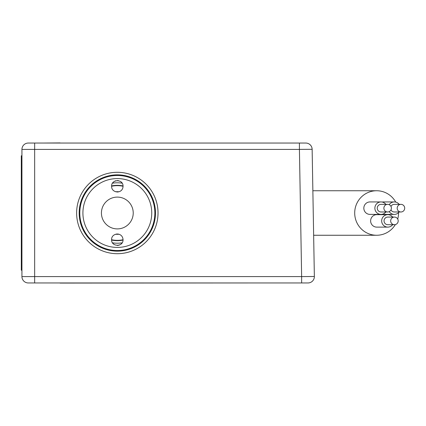 <?xml version="1.0" encoding="UTF-8"?>
<svg xmlns="http://www.w3.org/2000/svg" width="426" height="426" viewBox="0 0 426 426"><rect width="100%" height="100%" fill="white"/><g stroke="black" fill="none" stroke-linecap="round" stroke-linejoin="round"><path stroke-width="0.64" d="M308.003 282.955A6.358 6.358 -90 0 0 314.361 276.485A6.358 6.358 -90 0 1 308.003 282.955L301.64 282.955L308.003 282.955A6.358 6.358 0 0 0 314.361 276.485L301.64 276.596L314.361 276.485L312.141 149.292A6.358 6.358 0 0 0 305.783 143.045L299.419 143.045L305.783 143.045A6.358 6.358 -90 0 1 312.141 149.292L299.419 149.404L299.419 143.045L299.419 149.404L21.934 149.404A6.358 6.358 0 0 1 28.297 143.045L299.419 143.045M301.64 282.955L301.64 276.596L301.64 282.955L28.297 282.955A6.358 6.358 0 0 1 21.934 276.596L21.934 149.404A6.358 6.358 0 0 1 28.297 143.045L34.655 143.045L34.655 276.596L21.934 276.596M297.886 282.955L43.558 282.955M60.093 283.082L254.748 282.955M255.967 143.045L296.666 143.045M76.627 213A40.699 40.699 0 0 0 117.331 253.699A40.699 40.699 0 0 0 158.03 213A40.699 40.699 0 0 0 117.331 172.301A40.699 40.699 0 0 0 76.627 213M79.172 213A38.159 38.159 0 0 0 117.331 251.159A38.159 38.159 0 0 0 155.485 213A38.159 38.159 0 0 0 117.331 174.841A38.159 38.159 0 0 0 79.172 213M154.851 213A37.52 37.52 0 0 1 117.331 250.52A37.52 37.52 0 0 1 79.806 213A37.52 37.52 0 0 1 117.331 175.48A37.52 37.52 0 0 1 154.851 213A37.52 37.52 0 0 0 117.331 175.48A37.52 37.52 0 0 0 79.806 213A37.52 37.52 0 0 0 117.331 250.52A37.52 37.52 0 0 0 154.851 213M121.772 182.679A5.724 5.724 0 0 0 120.862 181.785M118.54 180.699A5.724 5.724 0 0 0 117.267 180.565M115.994 180.725A5.724 5.724 0 0 0 114.791 181.162M113.71 181.859A5.724 5.724 0 0 0 112.815 182.775M112.794 243.203A5.724 5.724 0 0 0 113.673 244.114M117.225 245.435A5.724 5.724 0 0 0 118.497 245.312M119.195 245.12A5.724 5.724 0 0 0 119.717 244.913M120.819 244.247A5.724 5.724 0 0 0 121.751 243.342M151.747 213A34.415 34.415 0 0 0 117.331 178.585A34.415 34.415 0 0 0 82.91 213A34.415 34.415 0 0 0 117.331 247.415A34.415 34.415 0 0 0 151.747 213M117.331 197.1A15.9 15.9 0 0 0 101.431 213A15.9 15.9 0 0 0 117.331 228.9A15.9 15.9 0 0 0 133.226 213A15.9 15.9 0 0 0 117.331 197.1M111.607 186.29C111.367 193.26 122.741 194.283 123.05 186.29C123.348 178.744 111.154 179.085 111.607 186.29M111.607 239.71C111.106 246.851 123.29 247.32 123.05 239.71C122.475 231.483 111.186 232.974 111.607 239.71M116.41 234.06L117.368 233.986M118.087 234.039L118.886 234.204M123.039 185.933A27.663 27.663 0 0 0 111.617 185.933M111.617 240.067A27.663 27.663 0 0 0 123.039 240.067M123.05 239.742A27.344 27.344 0 0 1 111.607 239.742M111.607 186.258A27.344 27.344 0 0 1 123.05 186.258M115.648 191.764A21.305 21.305 0 0 1 119.008 191.764L118.854 191.806M118.103 191.961L116.942 191.998M21.934 155.767L21.3 155.767L21.3 270.233L21.934 270.233M43.558 143.045L60.093 142.918M397.719 219.033A22.258 21.918 90 0 0 398.539 213A22.258 21.918 90 0 0 398.539 212.691M395.733 202.105A22.258 21.918 90 0 0 376.621 190.741A22.258 21.918 90 0 0 354.698 213A22.258 21.918 90 0 0 376.621 235.258A22.258 21.918 90 0 0 395.333 224.593M385.86 204.352A6.23 6.14 90 0 0 381.009 201.935L369.965 201.935A6.23 6.14 90 0 0 363.831 208.165A6.23 6.14 90 0 0 369.965 214.4L381.009 214.4A6.23 6.14 90 0 0 385.86 211.983M399.167 204.352A6.23 6.14 90 0 0 394.316 201.935L383.272 201.935A6.23 6.14 90 0 0 382.143 202.041M382.143 214.294A6.23 6.14 90 0 0 383.272 214.4L394.316 214.4A6.23 6.14 90 0 0 399.167 211.983M392.66 217.068A6.23 6.14 90 0 0 387.809 214.656L376.765 214.656A6.23 6.14 90 0 0 370.625 220.886A6.23 6.14 90 0 0 376.765 227.117L387.809 227.117A6.23 6.14 90 0 0 392.66 224.699M381.009 201.935A6.23 6.14 90 0 0 374.875 208.165A6.23 6.14 90 0 0 381.009 214.4M387.633 204.352L381.009 204.352A3.818 3.759 90 0 0 377.25 208.165A3.818 3.759 90 0 0 381.009 211.983L387.633 211.983A3.818 3.759 90 0 0 391.393 208.165A3.818 3.759 90 0 0 387.633 204.352A3.818 3.759 90 0 0 383.879 208.165A3.818 3.759 90 0 0 387.633 211.983M394.316 201.935A6.23 6.14 90 0 0 389.215 204.704M389.215 211.631A6.23 6.14 90 0 0 394.316 214.4M400.941 204.352A3.818 3.759 90 0 0 397.186 208.165A3.818 3.759 90 0 0 400.941 211.983A3.818 3.759 90 0 0 404.7 208.165A3.818 3.759 90 0 0 400.941 204.352L394.316 204.352A3.818 3.759 90 0 0 390.977 206.418M390.977 209.917A3.818 3.759 90 0 0 394.316 211.983L400.941 211.983M387.809 214.656A6.23 6.14 90 0 0 381.669 220.886A6.23 6.14 90 0 0 387.809 227.117M394.433 217.068L387.809 217.068A3.818 3.759 90 0 0 384.05 220.886A3.818 3.759 90 0 0 387.809 224.699L394.433 224.699A3.818 3.759 90 0 0 398.193 220.886A3.818 3.759 90 0 0 394.433 217.068A3.818 3.759 90 0 0 390.674 220.886A3.818 3.759 90 0 0 394.433 224.699M299.419 149.404L301.64 276.596L34.655 276.596L34.655 282.955M122.129 183.175A30.209 30.209 0 0 0 112.528 183.175M112.528 242.825A30.209 30.209 0 0 0 122.129 242.825M119.008 234.236A21.305 21.305 0 0 1 115.648 234.236M21.3 181.204L21.934 181.204M21.3 244.796L21.934 244.796M376.621 190.741L312.865 190.741M376.621 235.258L313.642 235.258"/></g></svg>

